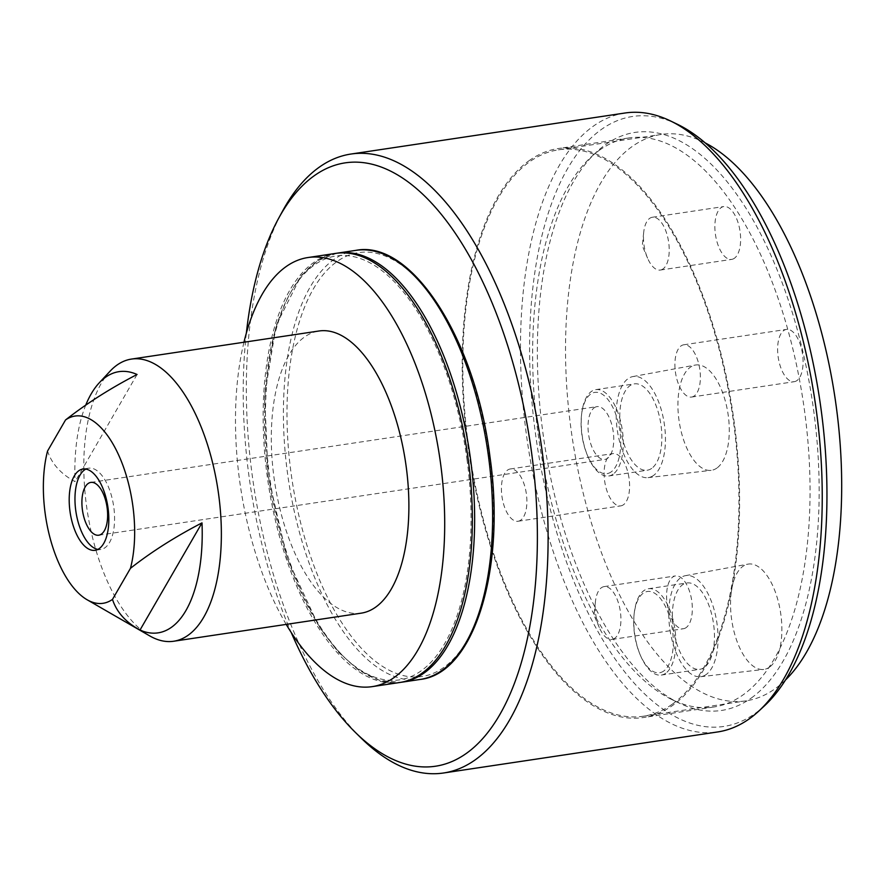 <?xml version="1.0" encoding="UTF-8"?>
<svg xmlns="http://www.w3.org/2000/svg" width="886" height="886" viewBox="0 0 886 886"><rect width="100%" height="100%" fill="white"/><g stroke="black" fill="none" stroke-linecap="round" stroke-linejoin="round"><path stroke-width="0.66" stroke-dasharray="4.43 3.32" d="M467.088 460.211A214.312 99.453 -98.5 0 0 339.26 255.622A214.312 99.453 -98.5 0 0 268.392 475.671A214.312 99.453 -98.5 0 0 396.219 680.26A214.312 99.453 -98.5 0 0 467.088 460.211M489.67 456.833A214.312 99.453 -98.5 0 0 361.842 252.244A214.312 99.453 -98.5 0 0 290.962 472.293A214.312 99.453 -98.5 0 0 418.79 676.871A214.312 99.453 -98.5 0 0 489.67 456.833M399.874 682.486A216.937 100.672 81.5 0 1 265.933 465.693A216.937 100.672 81.5 0 1 335.617 253.396M286.211 624.386A216.937 100.672 81.5 0 1 238.29 469.835A216.937 100.672 81.5 0 1 243.96 342.229M110.074 371.212A142.657 66.206 -98.5 0 0 106.619 579.61A142.657 66.206 -98.5 0 0 149.712 635.893M361.222 613.156A142.657 66.206 81.5 0 1 294.141 551.524A142.657 66.206 81.5 0 1 272.81 410.251A142.657 66.206 81.5 0 1 318.971 330.999M85.876 469.093A41.088 19.071 81.5 0 1 88.689 468.185A41.088 19.071 81.5 0 1 108.003 485.938A41.088 19.071 81.5 0 1 114.15 526.627A41.088 19.071 81.5 0 1 100.849 549.453A41.088 19.071 81.5 0 1 97.903 549.409M751.339 698.002A292.225 135.613 -98.5 0 0 798.773 335.185A292.225 135.613 -98.5 0 0 605.193 144.883A292.225 135.613 -98.5 0 0 596.444 152.049A292.225 135.613 -98.5 0 0 544.148 441.527A292.225 135.613 -98.5 0 0 678.942 702.986A292.225 135.613 -98.5 0 0 751.339 698.002M599.423 150.221A287.673 133.498 81.5 0 1 628.75 137.972A287.673 133.498 81.5 0 1 797.533 369.772A287.673 133.498 81.5 0 1 743.288 694.724A287.673 133.498 81.5 0 1 713.95 706.973A287.673 133.498 81.5 0 1 672.02 699.63A287.673 133.498 81.5 0 1 539.319 442.247A287.673 133.498 81.5 0 1 590.807 157.276A287.673 133.498 81.5 0 1 599.423 150.221M764.596 705.71A308.361 143.1 81.5 0 1 755.37 713.274A308.361 143.1 81.5 0 1 551.103 512.462A308.361 143.1 81.5 0 1 601.162 129.611A308.361 143.1 81.5 0 1 677.546 124.35M625.007 113.009A312.913 145.215 -98.5 0 0 593.111 126.333A312.913 145.215 -98.5 0 0 534.103 479.802A312.913 145.215 -98.5 0 0 717.693 731.947M246.363 333.058A305.028 141.55 -98.5 0 0 291.195 632.46M361.466 738.392A312.913 145.215 81.5 0 1 282.512 211.189M528.964 160.776A287.673 133.498 81.5 0 1 558.291 148.527A287.673 133.498 81.5 0 1 727.074 380.327A287.673 133.498 81.5 0 1 672.828 705.278A287.673 133.498 81.5 0 1 643.502 717.527A287.673 133.498 81.5 0 1 474.719 485.727A287.673 133.498 81.5 0 1 528.964 160.776M614.729 638.297A26.702 12.393 81.5 0 1 612.005 639.437A26.702 12.393 81.5 0 1 599.301 627.554A26.702 12.393 81.5 0 1 595.425 601.694A26.702 12.393 81.5 0 1 601.372 587.75A26.702 12.393 81.5 0 1 604.097 586.61A26.702 12.393 81.5 0 1 619.757 608.128A26.702 12.393 81.5 0 1 614.729 638.297M686.141 627.609A26.702 12.393 81.5 0 1 683.416 628.739A26.702 12.393 81.5 0 1 667.745 607.22A26.702 12.393 81.5 0 1 672.784 577.052A26.702 12.393 81.5 0 1 675.497 575.922A26.702 12.393 81.5 0 1 691.169 597.441A26.702 12.393 81.5 0 1 686.141 627.609M663.016 268.934A26.702 12.393 81.5 0 1 660.292 270.064A26.702 12.393 81.5 0 1 647.588 258.191A26.702 12.393 81.5 0 1 643.712 232.32A26.702 12.393 81.5 0 1 649.659 218.377A26.702 12.393 81.5 0 1 652.384 217.247A26.702 12.393 81.5 0 1 668.055 238.766A26.702 12.393 81.5 0 1 663.016 268.934M734.428 258.236A26.702 12.393 81.5 0 1 731.703 259.376A26.702 12.393 81.5 0 1 716.032 237.858A26.702 12.393 81.5 0 1 721.071 207.689A26.702 12.393 81.5 0 1 723.796 206.549A26.702 12.393 81.5 0 1 739.467 228.067A26.702 12.393 81.5 0 1 734.428 258.236M716.918 468.041A53.249 24.708 81.5 0 1 711.104 470.355A53.249 24.708 81.5 0 1 680.16 426.997A53.249 24.708 81.5 0 1 690.283 367.247A53.249 24.708 81.5 0 1 695.333 365.054A53.249 24.708 81.5 0 1 726.874 407.482A53.249 24.708 81.5 0 1 716.918 468.041M653.58 475.417A51.1 23.712 81.5 0 1 648.009 477.643A51.1 23.712 81.5 0 1 618.317 436.023A51.1 23.712 81.5 0 1 628.03 378.687A51.1 23.712 81.5 0 1 632.87 376.572A51.1 23.712 81.5 0 1 663.138 417.295A51.1 23.712 81.5 0 1 653.58 475.417M651.719 468.362A43.647 20.256 81.5 0 1 647.267 470.222A43.647 20.256 81.5 0 1 621.662 435.048A43.647 20.256 81.5 0 1 629.891 385.742A43.647 20.256 81.5 0 1 634.343 383.882A43.647 20.256 81.5 0 1 659.959 419.056A43.647 20.256 81.5 0 1 651.719 468.362M613.156 474.132A43.647 20.256 81.5 0 1 608.715 475.992A43.647 20.256 81.5 0 1 587.939 456.578A43.647 20.256 81.5 0 1 581.615 414.305A43.647 20.256 81.5 0 1 591.327 391.512A43.647 20.256 81.5 0 1 595.78 389.652A43.647 20.256 81.5 0 1 621.396 424.826A43.647 20.256 81.5 0 1 613.156 474.132M611.174 471.906A41.088 19.071 81.5 0 1 587.429 455.382A41.088 19.071 81.5 0 1 581.471 415.589A41.088 19.071 81.5 0 1 590.619 394.137A41.088 19.071 81.5 0 1 617.841 420.894A41.088 19.071 81.5 0 1 611.174 471.906M769.513 667.125A53.249 24.708 81.5 0 1 763.71 669.451A53.249 24.708 81.5 0 1 732.766 626.081A53.249 24.708 81.5 0 1 742.889 566.342A53.249 24.708 81.5 0 1 747.939 564.138A53.249 24.708 81.5 0 1 779.481 606.567A53.249 24.708 81.5 0 1 769.513 667.125M706.186 674.501A51.1 23.712 81.5 0 1 700.605 676.727A51.1 23.712 81.5 0 1 670.912 635.107A51.1 23.712 81.5 0 1 680.625 577.772A51.1 23.712 81.5 0 1 685.476 575.656A51.1 23.712 81.5 0 1 715.744 616.379A51.1 23.712 81.5 0 1 706.186 674.501M704.326 667.446A43.647 20.256 81.5 0 1 699.874 669.307A43.647 20.256 81.5 0 1 674.257 634.132A43.647 20.256 81.5 0 1 682.497 584.826A43.647 20.256 81.5 0 1 686.949 582.966A43.647 20.256 81.5 0 1 712.554 618.14A43.647 20.256 81.5 0 1 704.326 667.446M665.763 673.216A43.647 20.256 81.5 0 1 661.31 675.077A43.647 20.256 81.5 0 1 640.545 655.662A43.647 20.256 81.5 0 1 634.21 613.389A43.647 20.256 81.5 0 1 643.934 590.597A43.647 20.256 81.5 0 1 648.386 588.747A43.647 20.256 81.5 0 1 673.991 623.91A43.647 20.256 81.5 0 1 665.763 673.216M623.467 504.754A26.425 12.26 81.5 0 1 620.765 505.873A26.425 12.26 81.5 0 1 605.26 484.587A26.425 12.26 81.5 0 1 610.244 454.728A26.425 12.26 81.5 0 1 612.946 453.61A26.425 12.26 81.5 0 1 628.451 474.896A26.425 12.26 81.5 0 1 623.467 504.754M520.758 520.137A26.425 12.26 81.5 0 1 518.066 521.256A26.425 12.26 81.5 0 1 502.561 499.959A26.425 12.26 81.5 0 1 507.545 470.112A26.425 12.26 81.5 0 1 510.236 468.982A26.425 12.26 81.5 0 1 525.741 490.279A26.425 12.26 81.5 0 1 520.758 520.137M796.957 380.559A26.425 12.26 81.5 0 1 794.266 381.689A26.425 12.26 81.5 0 1 778.761 360.392A26.425 12.26 81.5 0 1 783.745 330.544A26.425 12.26 81.5 0 1 786.436 329.415A26.425 12.26 81.5 0 1 801.941 350.712A26.425 12.26 81.5 0 1 796.957 380.559M694.247 395.942A26.425 12.26 81.5 0 1 691.556 397.061A26.425 12.26 81.5 0 1 676.051 375.775A26.425 12.26 81.5 0 1 681.035 345.917A26.425 12.26 81.5 0 1 683.726 344.798A26.425 12.26 81.5 0 1 699.231 366.084A26.425 12.26 81.5 0 1 694.247 395.942M663.769 671.001A41.088 19.071 81.5 0 1 640.035 654.477A41.088 19.071 81.5 0 1 634.077 614.674A41.088 19.071 81.5 0 1 643.225 593.232A41.088 19.071 81.5 0 1 670.436 619.99A41.088 19.071 81.5 0 1 663.769 671.001M672.496 704.038A286.355 132.889 -98.5 0 0 726.498 380.57A286.355 132.889 -98.5 0 0 558.49 149.823A286.355 132.889 -98.5 0 0 529.296 162.016A286.355 132.889 -98.5 0 0 475.295 485.484A286.355 132.889 -98.5 0 0 643.302 716.231A286.355 132.889 -98.5 0 0 672.496 704.038M785.539 679.95A286.355 132.889 81.5 0 1 775.206 688.655A286.355 132.889 81.5 0 1 746.012 700.848A286.355 132.889 81.5 0 1 577.993 470.112A286.355 132.889 81.5 0 1 631.995 146.644A286.355 132.889 81.5 0 1 661.2 134.451A286.355 132.889 81.5 0 1 705.112 142.845M594.218 407.77A26.691 12.382 81.5 0 1 596.942 406.63A26.691 12.382 81.5 0 1 612.603 428.137A26.691 12.382 81.5 0 1 607.574 458.284A26.691 12.382 81.5 0 1 604.85 459.424A26.691 12.382 81.5 0 1 589.19 437.917A26.691 12.382 81.5 0 1 594.218 407.77M85.887 404.769A132.058 61.278 -98.5 0 0 75.077 481.652C60.857 473.955 51.687 463.743 47.556 451.029M137.064 374.49L75.077 481.652M402.178 682.142A216.937 100.672 81.5 0 1 269.477 475.417A216.937 100.672 81.5 0 1 337.92 253.053M355.884 250.361A216.937 100.672 -98.5 0 0 287.441 472.736A216.937 100.672 -98.5 0 0 420.141 679.451M336.758 253.241L317.93 260.617L301.218 275.557L276.155 325.295L264.626 395.3L268.093 475.671L287.097 558.125L318.905 626.491L338.164 651.952L358.752 670.215L379.972 680.514L401.004 682.298M88.689 468.185L82.93 469.048M628.75 137.972L558.291 148.527M595.425 601.694L593.985 615.128L599.301 627.554M612.005 639.437L683.416 628.739M643.712 232.32L642.284 245.765L647.588 258.191M660.292 270.064L731.703 259.376M648.009 477.643L711.104 470.355M608.715 475.992L647.267 470.222M587.429 455.382L587.939 456.578M581.471 415.589L581.615 414.305M700.605 676.727L763.71 669.451M661.31 675.077L699.874 669.307M518.066 521.256L620.765 505.873M691.556 397.061L794.266 381.689M640.035 654.477L640.545 655.662M634.077 614.674L634.21 613.389M558.49 149.823L661.2 134.451M90.815 482.416L596.942 406.63M98.723 535.21L604.85 459.424M643.302 716.231L746.012 700.848M683.726 344.798L786.436 329.415M510.236 468.982L612.946 453.61M648.386 588.747L686.949 582.966M685.476 575.656L747.939 564.138M595.78 389.652L634.343 383.882M632.87 376.572L695.333 365.054M652.384 217.247L723.796 206.549M604.097 586.61L675.497 575.922M713.95 706.973L643.502 717.527M672.02 699.63L678.942 702.986M590.807 157.276L596.444 152.049M100.849 549.453L95.09 550.317"/><path stroke-width="1.33" d="M243.96 342.229A216.937 100.672 81.5 0 1 307.974 257.538L335.617 253.396A216.937 100.672 81.5 0 1 469.547 470.178A216.937 100.672 81.5 0 1 399.874 682.486L372.231 686.628A216.937 100.672 81.5 0 1 286.211 624.386M307.974 257.538A216.937 100.672 81.5 0 1 441.904 474.32A216.937 100.672 81.5 0 1 372.231 686.628M65.542 419.953L47.556 451.029A94.669 43.935 -98.5 0 0 58.509 562.4A94.669 43.935 -98.5 0 0 87.105 599.756A94.669 43.935 -98.5 0 0 112.478 599.412C116.697 612.215 125.867 622.415 140.01 630.035A132.058 61.278 -98.5 0 0 201.997 522.873C175.317 536.694 151.473 551.845 130.463 568.325A94.669 43.935 -98.5 0 0 119.51 456.954A94.669 43.935 -98.5 0 0 65.542 419.953C86.773 403.34 110.606 388.19 137.064 374.49A132.058 61.278 -98.5 0 0 99.188 382.896A132.058 61.278 -98.5 0 0 85.887 404.769M87.105 599.756L149.712 635.893A142.657 66.206 -98.5 0 0 173.7 641.242A142.657 66.206 -98.5 0 0 219.861 561.979A142.657 66.206 -98.5 0 0 198.53 420.717A142.657 66.206 -98.5 0 0 131.449 359.085A142.657 66.206 -98.5 0 0 110.074 371.212L99.188 382.896M131.449 359.085L318.971 330.999A142.657 66.206 81.5 0 1 386.052 392.631A142.657 66.206 81.5 0 1 407.383 533.904A142.657 66.206 81.5 0 1 361.222 613.156L173.7 641.242M102.244 486.802A41.088 19.071 -98.5 0 0 82.93 469.048A41.088 19.071 -98.5 0 0 69.629 491.874A41.088 19.071 -98.5 0 0 75.775 532.564A41.088 19.071 -98.5 0 0 95.09 550.317A41.088 19.071 -98.5 0 0 108.391 527.48A41.088 19.071 -98.5 0 0 102.244 486.802M97.903 549.409A41.088 19.071 81.5 0 1 81.534 531.7A41.088 19.071 81.5 0 1 85.876 469.093M443.565 772.991L717.693 731.947A312.913 145.215 -98.5 0 0 749.6 718.612A312.913 145.215 -98.5 0 0 758.959 710.937A312.913 145.215 -98.5 0 0 814.965 400.97A312.913 145.215 -98.5 0 0 670.624 121.005A312.913 145.215 -98.5 0 0 625.007 113.009L350.889 154.053A312.913 145.215 81.5 0 1 534.48 406.198A312.913 145.215 81.5 0 1 475.472 759.667A312.913 145.215 81.5 0 1 443.565 772.991A312.913 145.215 81.5 0 1 361.466 738.392L355.452 732.489A305.028 141.55 -98.5 0 0 466.59 753.233A305.028 141.55 -98.5 0 0 516.095 374.523A305.028 141.55 -98.5 0 0 314.043 175.882A305.028 141.55 -98.5 0 0 278.492 218.587A305.028 141.55 -98.5 0 0 246.363 333.058M291.195 632.46A305.028 141.55 -98.5 0 0 355.452 732.489M278.492 218.587L282.512 211.189A312.913 145.215 81.5 0 1 318.982 167.388A312.913 145.215 81.5 0 1 350.889 154.053M705.112 142.845A286.355 132.889 81.5 0 1 835.033 397.969A286.355 132.889 81.5 0 1 785.539 679.95M88.091 483.557A26.691 12.382 81.5 0 1 90.815 482.416A26.691 12.382 81.5 0 1 106.475 503.924A26.691 12.382 81.5 0 1 101.447 534.081A26.691 12.382 81.5 0 1 98.723 535.21A26.691 12.382 81.5 0 1 83.062 513.703A26.691 12.382 81.5 0 1 88.091 483.557M670.624 121.005L677.546 124.35A308.361 143.1 81.5 0 1 819.783 400.25A308.361 143.1 81.5 0 1 764.596 705.71L758.959 710.937M130.463 568.325L112.478 599.412M201.997 522.873L140.01 630.035M336.758 253.241L337.92 253.053A216.937 100.672 81.5 0 1 470.61 459.768A216.937 100.672 81.5 0 1 402.178 682.142L420.141 679.451A216.937 100.672 -98.5 0 0 488.585 457.076A216.937 100.672 -98.5 0 0 355.884 250.361C411.946 239.286 475.549 339.77 489.969 456.822C506.061 568.546 474.475 673.604 420.141 679.451M337.92 253.053L355.884 250.361M401.004 682.298L402.178 682.142"/></g></svg>
